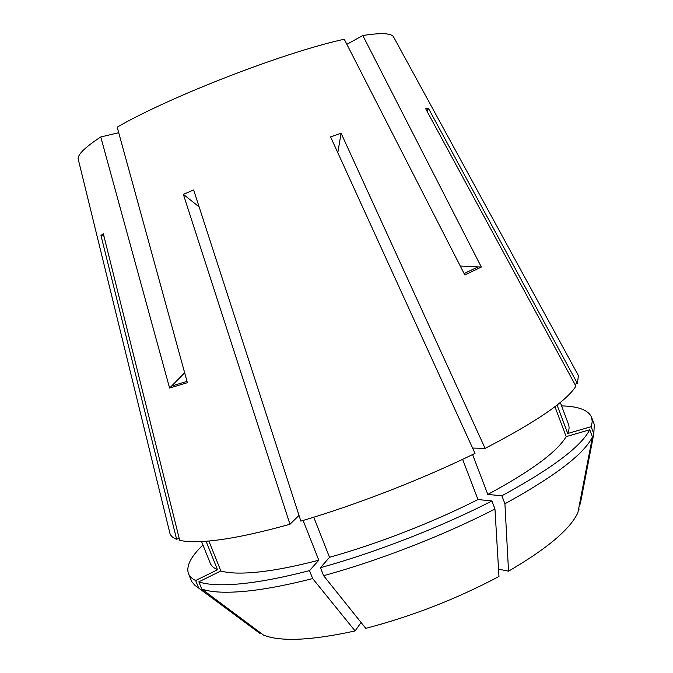 <?xml version="1.0" encoding="UTF-8"?>
<svg xmlns="http://www.w3.org/2000/svg" width="673" height="673" viewBox="0 0 673 673"><rect width="100%" height="100%" fill="white"/><g stroke="black" fill="none" stroke-linecap="round" stroke-linejoin="round"><path stroke-width="1.01" d="M361.073 622.5L355.092 630.938L312.676 578.578L309.53 570.62L318.792 560.205C295.245 566.338 275.013 570.292 258.104 572.058C241.388 573.741 228.971 573.371 220.853 570.948L208.866 541.042M318.792 560.205L303.119 520.448M309.53 570.62C282.382 577.627 259.256 582.036 240.152 583.844C221.282 585.56 207.52 584.887 198.838 581.834L220.853 570.948M312.676 578.578C285.503 585.493 262.344 589.792 243.197 591.458C224.286 593.031 210.464 592.206 201.723 589.001L198.838 581.834M179.136 538.131L176.637 539.317C173.213 537.988 171.026 536.196 170.076 533.95L169.512 531.645M176.637 539.317L100.967 235.466L103.339 233.708L179.666 540.259C188.028 542.43 201.597 542.236 220.374 539.687C239.403 537.037 262.596 531.889 289.954 524.259L183.359 194.362L193.647 189.954L300.856 521.121C356.53 504.792 423.233 478.848 475.012 453.383L330.586 136.897L341.102 133.237L485.107 448.361C536.162 421.954 566.43 401.226 575.911 386.193L425.706 108.79L428.541 108.53L577.417 383.492L578.41 375.568L577.274 373.49M118.717 132.699L100.757 136.972L169.596 388.052L187.372 382.693L117.186 127.13C170.791 96.205 284.477 52.208 344.256 39.227L464.833 274.979L481.338 267.03L362.806 35.526C380.371 32.758 390.542 33.086 393.326 36.51L578.41 375.568M100.757 136.972C85.421 147.017 77.875 154.285 78.127 158.769L78.463 160.157M394.016 37.764L393.326 36.51M260.67 632.957L259.879 633.377L255.033 629.76M259.879 633.377L194.59 585.064L191.67 581.455L188.457 573.632C185.992 566.144 190.821 556.605 202.952 545.012M198.518 587.63L195.65 580.53C191.965 578.704 189.567 576.408 188.457 573.632M195.65 580.53L217.505 569.745C213.745 568.088 211.33 565.917 210.27 563.242L201.572 541.572M217.505 569.745L206.081 541.277M355.092 630.938C311.263 640.511 280.759 641.907 263.564 635.119L201.723 589.001M299.014 515.434L289.954 524.259M323.604 575.676C378.823 560.659 444.399 535.136 494.958 508.99L498.979 576.475C456.681 598.911 412.28 616.199 365.759 628.355L323.604 575.676L320.449 567.684L329.518 557.294L313.753 517.217M494.958 508.99L491.904 500.973C441.252 526.967 375.643 552.508 320.449 567.684M491.904 500.973L477.981 499.526C433.816 521.987 377.486 543.91 329.518 557.294M477.981 499.526L462.62 459.339M504.918 503.766C554.678 476.434 583.853 454.174 592.45 436.987L577.855 512.759C570.149 529.222 547.048 548.697 508.527 571.184L504.918 503.766L501.881 495.774L487.799 494.445L472.589 454.561M592.45 436.987L589.758 429.761C581.026 446.62 551.734 468.618 501.881 495.774M589.758 429.761L566.161 436.626C557.328 451.709 531.216 470.982 487.799 494.445M566.161 436.626L554.931 406.669M472.581 448.058L485.107 448.361M498.542 569.131L508.527 571.184M580.261 504.094L593.805 433.849L591.13 426.682L567.726 433.513L557.059 405.028M561.593 405.903C578.376 406.29 588.37 410.076 591.592 417.26L594.318 424.604L593.805 433.849M591.592 417.26L592.24 421.618L591.13 426.682M560.298 402.437L568.483 424.301C569.459 426.875 569.207 429.946 567.726 433.513M574.868 384.275L577.417 383.492M578.536 509.225L579.31 509.024M346.864 44.325L362.806 35.526M460.256 266.028L481.338 267.03M184.654 372.792L169.596 388.052M426.875 110.952L428.541 108.53M337.787 152.678L341.102 133.237M199.132 206.897L183.359 194.362M103.945 236.156L100.967 235.466M78.127 158.769L170.076 533.95M477.662 267.046L464.101 273.549M187.01 381.389L171.884 385.966"/></g></svg>
